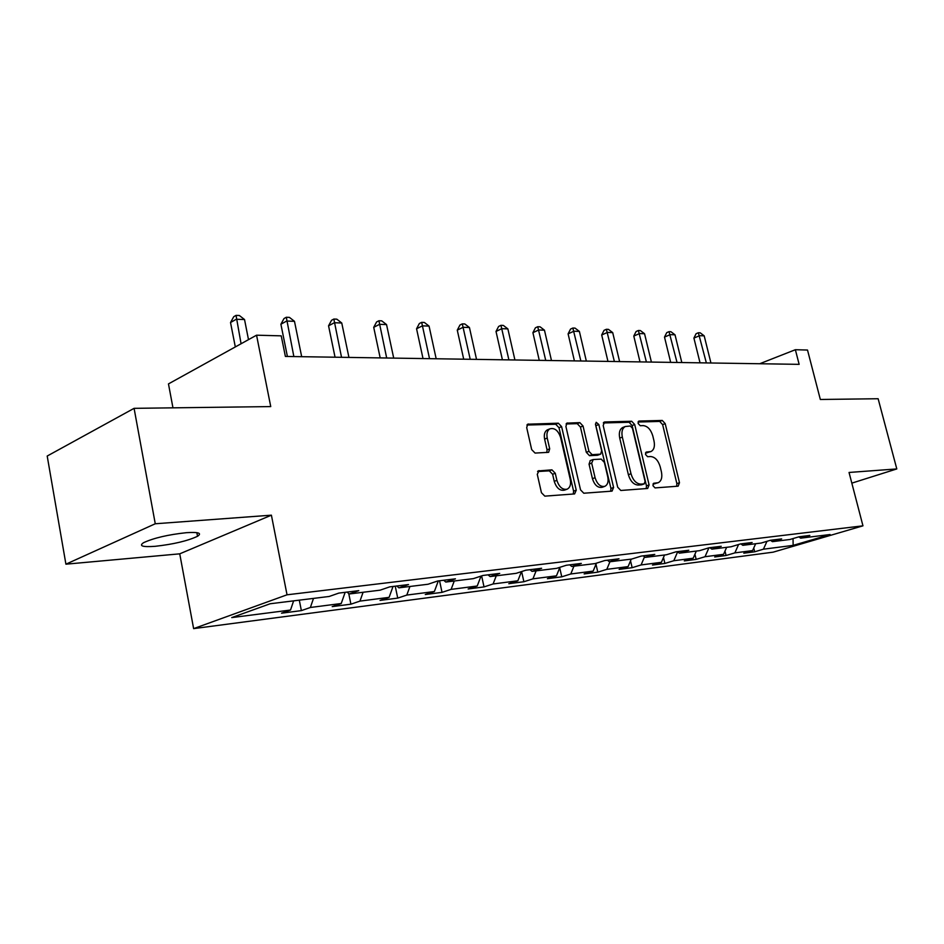 <?xml version="1.0" encoding="UTF-8"?>
<svg xmlns="http://www.w3.org/2000/svg" width="944" height="944" viewBox="0 0 944 944"><rect width="100%" height="100%" fill="white"/><g stroke="black" fill="none" stroke-linecap="round" stroke-linejoin="round"><path stroke-width="1.42" d="M652.941 485.664L655.053 487.906L678.158 486.184L679.491 482.714L665.201 423.644L662.275 420.446L639.088 421.059L638.085 423.419L640.197 425.709L643.242 425.614C647.667 426.122 650.853 429.579 652.811 435.963L654.003 440.931C655.053 446.3 654.05 449.84 650.994 451.539L646.156 452.093L645.495 454.442L647.596 456.695L650.64 456.542C655.053 456.967 658.251 460.389 660.21 466.808L661.414 471.811C662.487 477.428 661.414 481.062 658.169 482.726L653.661 483.257L652.941 485.664M155.111 546.316C173.507 544.263 187.644 540.912 197.532 536.275C202.228 533.136 198.535 531.932 186.464 532.676C168.079 534.658 153.766 537.997 143.523 542.706C138.674 545.986 142.532 547.201 155.111 546.316M539.036 470.584L537.278 474.348L541.431 492.697L544.83 496.143L574.589 493.924L576.241 490.184L561.609 426.641L558.329 423.195L527.672 424.21L526.705 427.644L531.673 449.592L535.071 453.073L548.641 452.318L549.691 448.801L547.225 438.04C546.399 433.591 547.272 430.535 549.845 428.859C554.635 427.585 558.223 430.488 560.63 437.556L570.27 479.493C571.155 484.331 570.129 487.552 567.191 489.157C562.541 490.042 559.119 487.104 556.901 480.354L555.273 473.274L551.933 469.841L538.056 470.95M851.83 483.139L896.8 468.932L878.132 398.734L820.336 399.477L807.509 350.047L795.367 349.717L799.143 364.349L285.383 356.443L281.229 335.852L256.556 335.191L168.469 383.901L172.964 407.843M155.264 523.767L65.915 564.182L179.738 553.833L271.4 515.176L155.264 523.767L134.083 408.339L270.739 406.581L256.556 335.191M271.4 515.176L287.035 594.803L862.958 525.832L773.136 552.169L193.626 628.621L287.035 594.803M896.8 468.932L849.045 472.46L862.958 525.832M617.683 487.187L620.81 490.467L647.667 488.461L649.094 484.921L634.698 424.529L631.666 421.248L604.703 421.968L603.169 425.437L617.683 487.187M612.054 491.128L583.805 493.228L580.536 489.865L565.916 426.511L566.872 423.136L579.84 422.629L583.05 426.015L588.926 451.315L592.136 454.666L600.644 454.147L601.647 450.725L595.534 424.623L596.183 422.298L598.838 424.529L613.588 487.482L612.054 491.128M65.915 564.182L47.2 456.035L134.083 408.339M299.295 600.16L301.372 610.615L310.387 607.476L341.232 603.511L332.194 606.614L350.908 604.184L359.971 601.104L389.105 597.351L380.031 600.408L397.731 598.107L406.805 595.074L434.358 591.534L425.272 594.531L442.028 592.36L451.114 589.375L477.216 586.012L468.13 588.973L484.024 586.908L493.098 583.97L517.867 580.784L508.792 583.699L523.885 581.74L532.935 578.849L556.464 575.828L547.414 578.684L561.763 576.819L570.79 573.976L593.162 571.108L584.147 573.917L597.8 572.147L606.803 569.35L628.102 566.612L619.134 569.374L632.15 567.686L641.106 564.937L661.414 562.317L652.481 565.055L664.895 563.438L673.804 560.724L693.191 558.234L684.317 560.925L696.176 559.379L705.026 556.712L723.552 554.329L714.726 556.972L726.078 555.497L734.869 552.877L752.58 550.6L743.825 553.196L754.681 551.792L763.413 549.196L793.149 545.372L830.095 534.528L800.677 538.163L809.846 535.449L799.143 536.758L789.951 539.484L772.416 541.655L781.644 538.894L770.457 540.263L761.194 543.048L742.834 545.313L752.144 542.505L740.426 543.945L731.093 546.765L711.859 549.148L721.228 546.293L708.944 547.791L705.026 556.712M301.372 610.615L281.536 613.187L290.528 610.036L231.74 617.6L270.149 603.759L329.232 596.455L338.837 593.092L358.779 590.649L349.162 593.988L380.113 590.165L389.742 586.861L408.528 584.56L398.887 587.841L428.057 584.242L437.709 580.985L455.433 578.825L445.78 582.047L473.333 578.637L482.986 575.451L499.73 573.397L490.089 576.572L516.156 573.338L525.784 570.211L541.632 568.276L532.015 571.38L556.712 568.323L566.317 565.255L581.327 563.415L571.745 566.471L595.18 563.568L604.738 560.547L618.993 558.801L609.458 561.81L631.713 559.06L641.224 556.087L654.782 554.423L645.283 557.373L666.464 554.753L675.928 551.839L688.813 550.258L679.385 553.16L699.551 550.671L708.944 547.791M313.491 598.402L310.387 607.476M345.15 592.313L341.232 603.511M349.162 593.988L347.121 592.077M363.098 592.266L359.971 601.104M393.034 586.46L389.105 597.351M398.887 587.841L396.834 585.988M409.944 586.472L406.805 595.074M438.311 580.914L434.358 591.534M445.78 582.047L443.727 580.253M454.265 580.997L451.114 589.375M481.015 576.1L477.216 586.012M490.089 576.572L488.036 574.825M496.261 575.805L493.098 583.97M521.454 571.616L517.867 580.784M532.015 571.38L529.973 569.692M536.098 570.884L532.935 578.849M559.875 567.32L556.464 575.828M571.745 566.471L569.716 564.831M573.94 566.199L570.79 573.976M596.407 563.179L593.162 571.108M609.458 561.81L607.429 560.217M609.942 561.751L606.803 569.35M631.241 559.119L628.102 566.612M645.283 557.373L643.277 555.827M644.528 556.795L641.106 564.937M664.529 555.001L661.414 562.317M679.385 553.16L677.379 551.662M677.627 551.839L673.804 560.724M696.306 551.072L693.191 558.234M711.859 549.148L709.876 547.685M726.644 547.319L723.552 554.329M742.834 545.313L740.875 543.886M738.586 544.499L734.869 552.877M755.66 543.732L752.58 550.6M772.416 541.655L770.457 540.263M766.976 541.313L763.413 549.196M793.031 538.576L793.149 545.372M800.677 538.163L798.813 536.853M179.738 553.833L193.626 628.621M795.367 349.717L759.731 363.735M293.619 600.856L290.528 610.036M753.737 548.016L754.681 551.792M724.992 551.072L726.078 555.497M694.926 554.222L696.176 559.379M663.479 557.467L664.895 563.438M630.533 560.807L632.15 567.686M595.983 564.241L597.8 572.147M559.698 567.745L561.763 576.819M521.619 571.568L523.885 581.74M481.629 575.899L484.024 586.908M439.562 580.761L442.028 592.36M395.241 586.189L397.731 598.107M348.761 593.623L350.908 604.184M652.988 484.001L658.169 482.726M650.64 451.669L645.495 452.908M676.671 486.29L676.872 483.623L662.629 424.623L659.691 421.425L638.061 422.015M646.239 488.567L646.463 485.841L632.114 425.532L629.082 422.263L603.31 422.959M644.079 483.894L645.082 481.416L632.445 428.293L630.309 426.004L625.235 426.523C622.273 428.316 621.305 431.833 622.332 437.107L630.993 473.735C633.011 480.319 636.291 483.788 640.823 484.13L644.079 483.894L641.944 484.65M623.252 427.29L622.639 427.538C619.677 429.319 618.709 432.836 619.724 438.11L622.332 437.107M641.448 484.827L638.191 485.063C633.648 484.72 630.38 481.263 628.374 474.69L619.724 438.11M566.093 423.974L577.232 423.667L579.84 422.629M600.467 454.217L597.469 455.268L589.504 455.669L586.307 452.306L580.442 427.054L577.232 423.667M610.685 491.222L610.945 488.426L595.452 423.986M595.074 477.699C597.198 484.213 600.455 487.092 604.833 486.337C607.688 484.827 608.668 481.676 607.771 476.885L604.396 462.442L601.222 459.114L593.269 459.527L591.676 463.138L595.074 477.699L592.431 478.667C594.555 485.169 597.812 488.036 602.189 487.281L604.597 486.42M590.26 460.589L589.044 464.118L591.676 463.138M592.431 478.667L589.044 464.118M566.825 489.287L564.524 490.125C559.886 491.01 556.453 488.083 554.246 481.346L552.629 474.266L549.29 470.844L537.573 471.528M548.098 429.567L547.225 429.909C544.653 431.585 543.779 434.653 544.605 439.09L547.225 438.04M546.812 452.542L547.06 449.84L544.605 439.09M573.279 494.019L573.586 491.14L558.99 427.691L555.709 424.257L526.917 425.036M710.938 362.992L704.189 335.84L699.598 335.686L693.911 338.082L700.035 362.826M693.911 338.082L696.082 333.716L698.359 332.748L706.36 362.921M698.359 332.748L700.2 332.819L704.189 335.84M681.816 362.543L675.019 334.813L670.228 334.636L664.505 337.091L670.677 362.366M664.505 337.091L666.735 332.63L669.025 331.651L677.037 362.472M669.025 331.651L670.936 331.722L675.019 334.813M651.407 362.071L644.551 333.728L639.536 333.551L633.79 336.064L640.008 361.894M633.79 336.064L636.091 331.497L638.392 330.494L646.404 362M638.392 330.494L640.386 330.577L644.551 333.728M619.606 361.587L612.703 332.607L607.464 332.418L601.694 334.978L607.96 361.41M601.694 334.978L604.054 330.329L606.367 329.291L614.379 361.505M606.367 329.291L608.455 329.373L612.703 332.607M586.33 361.068L579.38 331.415L573.893 331.226L568.099 333.857L574.412 360.891M568.099 333.857L570.542 329.09L572.855 328.028L580.855 360.986M572.855 328.028L575.049 328.111L579.38 331.415M551.473 360.537L544.464 330.188L538.717 329.975L532.912 332.677L539.26 360.348M532.912 332.677L535.425 327.792L537.75 326.718L545.738 360.455M537.75 326.718L540.051 326.801L544.464 330.188M514.917 359.971L507.872 328.89L501.83 328.665L496.013 331.438L502.409 359.782M496.013 331.438L498.621 326.447L500.945 325.326L508.899 359.888M500.945 325.326L503.353 325.42L507.872 328.89M476.531 359.381L469.439 327.521L463.103 327.297L457.274 330.14L463.705 359.192M457.274 330.14L459.964 325.019L462.3 323.875L470.206 359.286M462.3 323.875L464.826 323.969L469.439 327.521M436.175 358.767L429.06 326.093L422.393 325.857L416.564 328.772L423.018 358.567M416.564 328.772L419.348 323.521L421.673 322.352L429.52 358.661M421.673 322.352L424.34 322.447L429.06 326.093M393.707 358.106L386.544 324.583L379.535 324.335L373.718 327.332L380.184 357.906M373.718 327.332L376.597 321.951L378.922 320.748L386.686 358M378.922 320.748L381.73 320.854L386.544 324.583M348.938 357.422L341.752 323.001L334.353 322.73L328.559 325.822L335.049 357.21M328.559 325.822L331.545 320.287L333.857 319.048L341.527 357.304M333.857 319.048L336.819 319.166L341.752 323.001M301.679 356.702L294.481 321.326L286.669 321.043L280.899 324.229L287.401 356.478M280.899 324.229L284.002 318.541L286.303 317.267L293.855 356.572M286.303 317.267L289.43 317.385L294.481 321.326M248.496 339.639L244.531 319.544L236.26 319.261L230.525 322.529L235.316 346.932M230.525 322.529L233.758 316.688L236.047 315.379L241.074 343.746M236.047 315.379L239.351 315.497L244.531 319.544M654.345 483.894L656.965 482.986M646.911 452.837L649.519 451.869M638.474 421.295L639.088 421.059M659.691 421.425L662.275 420.446M662.629 424.623L665.201 423.644M676.872 483.623L679.491 482.714M603.759 422.346L604.703 421.968M629.082 422.263L631.666 421.248M632.114 425.532L634.698 424.529M646.463 485.841L649.094 484.921M628.374 474.69L630.993 473.735M638.191 485.063L640.823 484.13M566.542 423.372L567.568 422.959M580.442 427.054L583.05 426.015M586.307 452.306L588.926 451.315M589.504 455.669L592.136 454.666M597.469 455.268L600.089 454.276M596.23 425.555L598.838 424.529M610.945 488.426L613.588 487.482M549.29 470.844L551.933 469.841M552.629 474.266L555.273 473.274M554.246 481.346L556.901 480.354M547.06 449.84L549.691 448.801M527.342 424.458L528.475 423.986M555.709 424.257L558.329 423.195M558.99 427.691L561.609 426.641M573.586 491.14L576.241 490.184M196.859 532.664L197.532 536.275M641.731 484.768L644.363 483.835M622.639 427.538L625.235 426.523M590.083 460.648L592.714 459.657M547.225 429.909L549.845 428.859"/></g></svg>
